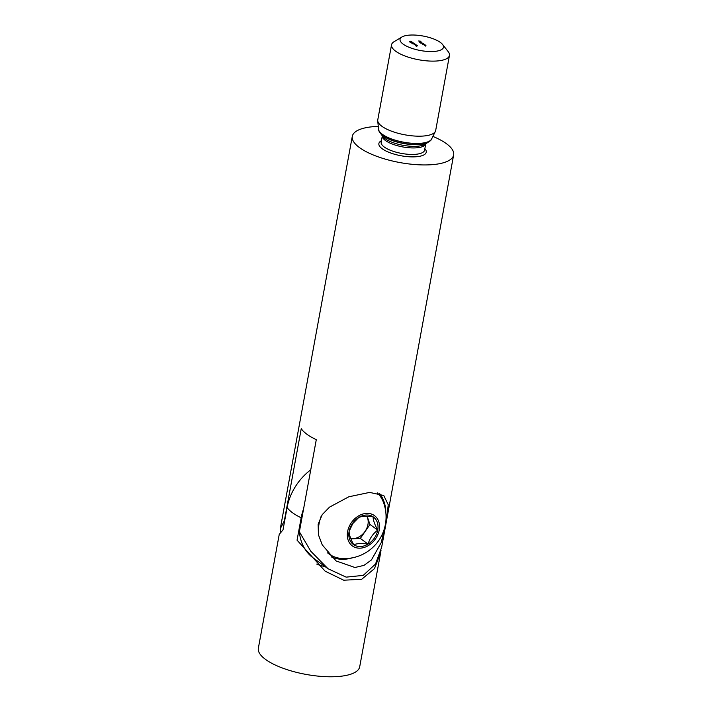 <?xml version="1.0" encoding="UTF-8"?>
<svg xmlns="http://www.w3.org/2000/svg" width="712" height="712" viewBox="0 0 712 712"><rect width="100%" height="100%" fill="white"/><g stroke="black" fill="none" stroke-linecap="round" stroke-linejoin="round"><path stroke-width="1.07" d="M386.358 521.068L388.236 504.755L383.768 495.507L369.644 492.401L348.809 496.789L329.469 507.167L322.233 514.634L318.139 524.201L318.433 534.757L322.225 544.858L336.082 560.94L354.941 567.5L363.957 565.381L371.442 559.943L381.223 542.615L386.358 521.068M385.797 512.044A40.477 31.355 126.1 0 0 379.505 493.452M378.277 126.398A51.522 17.186 10.4 0 0 352.298 136.348A51.522 17.186 10.4 0 0 359.56 147.642A51.522 17.186 10.4 0 0 415.14 164.561A51.522 17.186 10.4 0 0 453.642 154.949A51.522 17.186 10.4 0 0 446.38 143.655A51.522 17.186 10.4 0 0 432.896 136.419M453.642 154.949L381.641 547.288L375.518 564.038L363.227 575.385L346.121 577.138L327.983 568.701L310.806 551.248L299.378 531.802L316.288 439.669A51.522 17.186 -169.6 0 1 306.961 434.267A51.522 17.186 -169.6 0 1 301.238 428.704L284.337 520.837L280.288 528.687L280.323 531.944M401.915 36.988L394.048 41.714A29.441 9.826 10.4 0 0 391.547 44.785L377.769 119.856A29.441 9.826 10.4 0 0 377.734 120.8A29.441 9.826 10.4 0 0 381.926 126.309A29.441 9.826 10.4 0 0 412.337 135.859A29.441 9.826 10.4 0 0 435.388 131.382A29.441 9.826 10.4 0 0 435.682 130.483L449.459 55.42A29.441 9.826 10.4 0 0 448.213 51.656L442.544 44.438A22.081 7.369 10.4 0 0 440.363 42.426A22.081 7.369 10.4 0 0 420.427 35.6A22.081 7.369 10.4 0 0 401.915 36.988A22.081 7.369 10.4 0 0 403.152 44.135A22.081 7.369 10.4 0 0 430.689 51.549A22.081 7.369 10.4 0 0 442.544 44.438M391.547 44.785A29.441 9.826 10.4 0 0 395.703 51.237A29.441 9.826 10.4 0 0 427.458 60.912A29.441 9.826 10.4 0 0 449.459 55.42M415.47 45.31L416.858 45.31L415.452 45.372M410.299 41.198L411.625 41.527L410.299 41.198M424.459 45.248L425.954 45.39L424.459 45.248M423.613 44.633L425.108 44.776L423.613 44.633M424.201 44.375L423.32 44.42L423.159 43.833L424.103 44.384M420.142 42.097L421.824 42.026L420.142 42.097M419.804 41.412L420.792 41.812L419.617 41.714M418.629 40.993L420.659 41.207L418.629 40.993M421.949 42.747L420.925 42.204L421.869 42.756M421.379 43.005L423.355 43.494L422.376 43.726L423.186 43.485L421.379 43.005M411.625 42.159L410.415 41.955L410.949 41.67L412.097 42.097M410.415 41.955L410.931 41.741M412.64 42.693L410.895 42.266L412.764 42.453M413.476 43.156L411.945 43.067L413.512 42.996M414.17 43.806L412.426 43.379L414.295 43.574M414.09 44.598L415.301 44.206L414.437 44.58L416.155 44.829L414.09 44.598M415.399 45.55L417.526 45.826L416.342 46.236L415.399 45.55M419.964 41.412L420.596 41.599L419.947 41.518M421.584 42.764L420.828 42.506L421.78 42.462M423.818 44.393L423.062 44.135L424.014 44.091M411.972 41.883L410.584 41.946L411.518 42.168M410.575 42.035L411.038 41.732M415.336 45.078L416.351 45.265L415.318 45.194M327.983 568.701L313.138 557.879A51.522 39.908 -53.9 0 1 299.378 531.802M284.337 520.837A51.522 39.908 126.1 0 0 284.444 521.976M331.24 556.846A40.477 31.355 126.1 0 0 352.44 557.808M303.588 508.858A49.653 38.457 126.1 0 0 301.167 517.811L297.055 540.177L325.17 571.202L343.718 580.218L361.714 579.257L374.432 568.666L380.608 552.913L381.018 550.243M380.608 552.913L359.702 666.788A51.522 17.186 -169.6 0 1 321.201 676.4A51.522 17.186 -169.6 0 1 265.62 659.481A51.522 17.186 -169.6 0 1 258.358 648.187L279.255 534.312L282.993 529.924L287.096 507.558A49.653 38.457 -53.9 0 1 310.752 469.831M316.707 564.073A55.198 42.756 126.1 0 0 325.055 566.565M366.805 516.253A14.569 11.285 -53.9 0 1 365.051 531.392A14.569 11.285 -53.9 0 1 350.722 538.459M327.698 553.002A39.009 30.216 126.1 0 0 328.027 553.251L328.926 553.909A39.009 30.216 126.1 0 0 329.718 554.461A39.009 30.216 126.1 0 0 342.792 558.564A41.688 41.688 0 0 0 383.554 502.627A39.009 30.216 126.1 0 0 377.324 492.909M321.148 516.307A39.009 30.216 126.1 0 0 318.718 535.94M327.529 552.806A39.009 30.216 126.1 0 0 328.926 553.909M352.76 546.193A18.752 14.525 126.1 0 0 375.509 538.842A18.752 14.525 126.1 0 0 374.085 515.354A18.752 14.525 126.1 0 0 351.336 522.706A18.752 14.525 126.1 0 0 352.76 546.193M352.467 523.462A16.999 13.163 126.1 0 0 349.103 531.428L352.769 523.596L358.768 517.455A16.999 13.163 126.1 0 0 352.467 523.462M373.088 516.796A16.999 13.163 126.1 0 0 358.768 517.455C362.061 516.129 366.84 515.906 373.088 516.796C373.106 520.089 374.654 524.53 377.743 530.12A16.999 13.163 126.1 0 0 373.088 516.796M368.077 544.093A16.999 13.163 126.1 0 0 377.743 530.12C372.999 533.671 369.777 538.334 368.077 544.093A16.999 13.163 126.1 0 1 353.757 544.751C356.97 543.425 361.74 543.212 368.077 544.093L360.317 538.441L350.882 538.877M353.757 544.751C350.696 539.242 349.147 534.801 349.103 531.428A16.999 13.163 126.1 0 0 353.757 544.751M367.116 516.262L369.982 524.459L360.317 538.441M369.982 524.459L377.743 530.12M381.418 140.736A24.083 8.037 10.4 0 0 382.273 148.799A24.083 8.037 10.4 0 0 412.827 156.889A24.083 8.037 10.4 0 0 424.859 148.701M382.317 135.85L381.16 142.186A22.081 7.369 10.4 0 0 384.266 147.028A22.081 7.369 10.4 0 0 408.092 154.281A22.081 7.369 10.4 0 0 424.592 150.161L425.758 143.824M382.326 135.859A22.081 7.369 10.4 0 0 385.468 140.531A22.081 7.369 10.4 0 0 409.035 147.758A22.081 7.369 10.4 0 0 425.749 143.824M380.867 133.883L382.736 136.419A22.882 7.636 10.4 0 0 385.13 138.68A22.882 7.636 10.4 0 0 406.027 145.791A22.882 7.636 10.4 0 0 425.162 144.207L427.805 142.498M381.027 134.043A25.668 8.562 10.4 0 0 383.287 136.063A25.668 8.562 10.4 0 0 406.018 143.931A25.668 8.562 10.4 0 0 427.601 142.596M431.606 139.009A27.092 9.034 10.4 0 1 410.397 143.139A27.092 9.034 10.4 0 1 382.415 134.345A27.092 9.034 10.4 0 1 378.553 129.273C378.383 130.447 379.398 132.218 381.588 134.595A26.024 8.686 10.4 0 0 383.038 135.778A26.024 8.686 10.4 0 0 426.88 142.907C429.772 141.465 431.347 140.166 431.606 139.009L435.388 131.382M301.167 517.811A51.522 17.186 -169.6 0 1 292.552 512.756A51.522 17.186 -169.6 0 1 287.096 507.558M378.553 129.273L377.734 120.8M280.288 528.687L352.298 136.348M419.555 41.518L419.43 42.195M420.676 41.723L420.552 42.408M421.869 42.587L421.744 43.272M420.748 42.373L420.623 43.058M423.24 43.566L423.115 44.251M422.741 43.201L422.617 43.886M424.103 44.215L423.969 44.901M422.981 44.002L422.857 44.687M425.011 44.856L424.886 45.541M425.856 45.47L425.732 46.155M409.738 41.278L409.614 41.955M410.682 41.465L410.557 42.15M412.034 41.972L411.91 42.658M410.53 41.857L410.406 42.542M412.827 42.551L412.702 43.236M412.034 42.943L411.91 43.628M412.889 43.156L412.764 43.833M413.574 43.094L413.45 43.779M414.357 43.663L414.233 44.349"/></g></svg>
